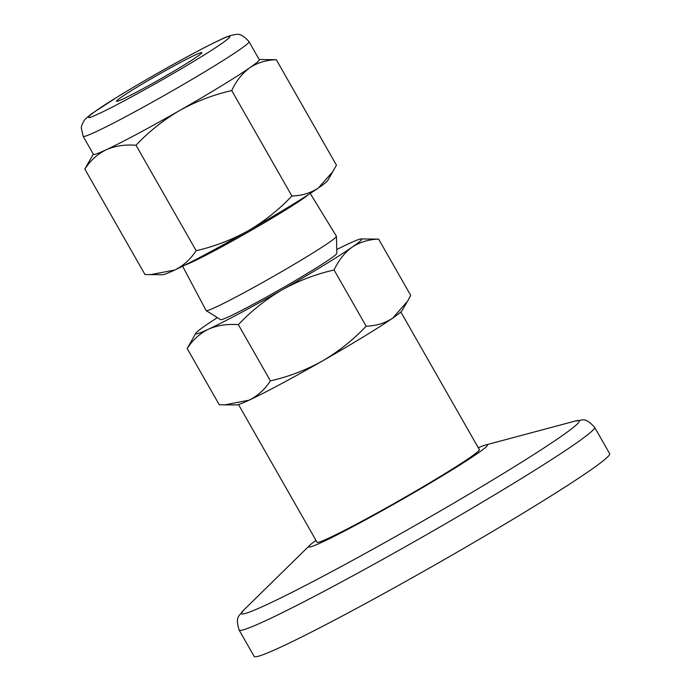 <?xml version="1.0" encoding="UTF-8"?>
<svg xmlns="http://www.w3.org/2000/svg" width="691" height="691" viewBox="0 0 691 691"><rect width="100%" height="100%" fill="white"/><g stroke="black" fill="none" stroke-linecap="round" stroke-linejoin="round"><path stroke-width="1.04" d="M316.875 541.977A93.579 4.595 -29.7 0 0 316.884 542.262A93.579 4.595 -29.7 0 0 359.925 522.301A93.579 4.595 -29.7 0 0 441.609 475.667A93.579 4.595 -29.7 0 0 479.459 449.53A93.579 4.595 -29.7 0 0 479.217 449.383M478.293 447.768A102.786 5.044 150.3 0 1 485.479 445.03A102.786 5.044 150.3 0 1 445.885 473.672A102.786 5.044 150.3 0 1 349.085 528.658A102.786 5.044 150.3 0 1 309.939 545.156A102.786 5.044 150.3 0 1 315.96 540.362M526.905 510.839A204.622 10.045 150.3 0 1 348.299 612.813A204.622 10.045 150.3 0 1 254.184 656.45L239.112 630.028A204.622 10.045 150.3 0 0 333.226 586.391A204.622 10.045 150.3 0 0 511.832 484.417A204.622 10.045 150.3 0 0 594.588 427.271L609.661 453.693A204.622 10.045 150.3 0 1 526.905 510.839M219.125 40.406C202.895 47.593 149.481 77.176 121.331 94.572C89.934 113.479 77.876 123.81 99.271 113.471C115.509 106.284 168.915 76.701 197.065 59.305C228.471 40.389 240.528 30.067 219.125 40.406M323.008 265.776A95.488 4.69 -29.7 0 0 352.142 247.153C344.671 252.612 338.65 260.213 334.09 269.982C315.778 274.154 298.417 280.805 281.997 289.918C265.802 299.436 251.256 311.01 238.352 324.658C227.304 323.811 217.371 325.314 208.535 329.184C199.932 333.433 192.806 339.877 187.166 348.497L195.847 333.209A95.488 4.69 -29.7 0 0 208.535 329.184A95.488 4.69 -29.7 0 0 281.997 289.918A95.488 4.69 -29.7 0 0 323.008 265.776M136.403 87.55A49.113 2.41 150.3 0 1 180.187 62.587A49.113 2.41 150.3 0 1 201.867 52.741A49.113 2.41 150.3 0 1 181.992 66.319A49.113 2.41 150.3 0 1 116.649 101.344A49.113 2.41 150.3 0 1 136.403 87.55M206.168 310.622L220.593 319.648A66.949 3.282 -29.7 0 0 309.758 271.943A66.949 3.282 -29.7 0 0 336.863 253.329L336.431 236.322A75.008 3.68 150.3 0 1 306.07 257.173A75.008 3.68 150.3 0 1 206.168 310.622A75.008 3.68 150.3 0 1 206.099 310.544L182.614 266.234M308.29 194.698A73.427 3.602 150.3 0 1 280.123 213.312A73.427 3.602 150.3 0 1 184.67 265.206M179.66 110.5A95.488 4.69 -29.7 0 0 220.671 86.358A95.488 4.69 -29.7 0 0 249.805 67.735C242.325 73.194 236.313 80.795 231.744 90.564C213.441 94.736 196.08 101.387 179.66 110.5C163.465 120.018 148.911 131.592 136.006 145.24C124.967 144.393 115.026 145.896 106.198 149.766A95.488 4.69 -29.7 0 0 179.66 110.5M83.145 136.317A95.488 4.69 -29.7 0 0 95.937 131.774A95.488 4.69 -29.7 0 0 210.41 68.366A95.488 4.69 -29.7 0 0 249.028 41.693C243.949 35.837 239.501 33.453 235.674 34.55C231.485 34.947 226.303 36.718 220.135 39.862C199.181 49.502 149.187 77.314 117.289 97.016L92.274 113.324C87.455 116.917 84.682 119.448 83.965 120.934C82.065 124.32 81.192 126.703 81.339 128.085L83.145 136.317L93.406 154.309A95.488 4.69 -29.7 0 0 106.198 149.766C97.595 154.015 90.469 160.459 84.829 169.079L93.302 154.136M249.045 400.193A95.488 4.69 150.3 0 1 236.745 404.909L224.592 404.874L249.045 400.193C257.648 395.934 264.765 389.491 270.414 380.871C288.717 376.699 306.078 370.048 322.498 360.935A95.488 4.69 150.3 0 1 249.045 400.193M407.491 301.328L402.032 310.63A95.488 4.69 150.3 0 1 392.643 318.171A95.488 4.69 150.3 0 1 322.498 360.935C338.694 351.417 353.248 339.842 366.152 326.187C376.111 325.902 384.947 323.224 392.643 318.171L407.491 301.328L410.704 295.342L378.642 239.129C368.683 239.423 359.847 242.1 352.142 247.153A95.488 4.69 -29.7 0 0 361.134 238.931A95.488 4.69 -29.7 0 0 348.834 243.655A95.488 4.69 -29.7 0 0 336.767 249.537M187.166 348.497L219.228 404.71L224.592 404.874M270.414 380.871L238.352 324.658M366.152 326.187L334.09 269.982M361.134 238.931L378.642 239.129M217.38 317.635A95.488 4.69 -29.7 0 0 205.227 325.677A95.488 4.69 -29.7 0 0 195.847 333.209M310.216 193.454L336.405 236.218A75.008 3.68 150.3 0 1 336.431 236.322M259.194 59.512L276.305 59.711C266.337 60.005 257.51 62.682 249.805 67.735A95.488 4.69 -29.7 0 0 259.289 59.685L249.028 41.693M84.829 169.079L144.972 274.526L162.489 274.724A95.488 4.69 -29.7 0 0 174.788 270.008A95.488 4.69 -29.7 0 0 248.242 230.742A95.488 4.69 -29.7 0 0 318.396 187.978A95.488 4.69 -29.7 0 0 327.776 180.446L336.448 165.158L276.305 59.711M150.336 274.69L174.788 270.008C183.391 265.75 190.517 259.306 196.158 250.686C214.46 246.514 231.822 239.863 248.242 230.742C264.437 221.232 278.991 209.658 291.896 196.002C301.855 195.717 310.691 193.039 318.396 187.978L333.243 171.143M196.158 250.686L136.006 145.24M231.744 90.564L291.896 196.002M485.479 445.03L575.56 420.957A194.508 9.544 150.3 0 1 500.621 475.166A194.508 9.544 150.3 0 1 317.445 579.213A194.508 9.544 150.3 0 1 243.37 610.429C239.725 616.268 234.75 615.517 239.112 630.028M309.939 545.156L243.37 610.429M575.56 420.957C582.435 420.793 584.327 416.12 594.588 427.271M238.499 404.563L317.126 542.409M400.832 311.969L479.459 449.815"/></g></svg>
